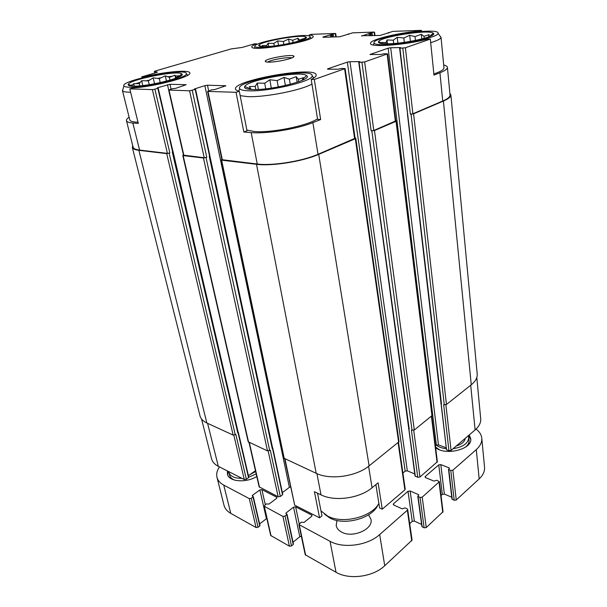 <?xml version="1.0" encoding="UTF-8"?>
<svg xmlns="http://www.w3.org/2000/svg" width="607" height="607" viewBox="0 0 607 607"><rect width="100%" height="100%" fill="white"/><g stroke="black" fill="none" stroke-linecap="round" stroke-linejoin="round"><path stroke-width="0.91" d="M264.956 46.678C279.41 46.557 310.321 39.273 306.049 37.088C303.348 33.863 260.039 41.382 258.772 45.297C258.309 46.291 260.373 46.754 264.956 46.678M263.135 46.686L262.262 45.502L266.685 45.563L268.135 43.241L273.856 43.431L277.725 40.912L283.34 41.504L288.575 39.098L292.718 40.274L297.954 38.264L299.608 40.07L303.417 38.628L302.908 39.698M132.887 86.126C147.668 86.9 187.76 76.717 181.736 73.887C178.101 70.01 129.868 79.411 128.244 84.365C127.758 85.412 129.306 85.997 132.887 86.126M133.161 86.133L134.435 86.027L133.578 83.69L139.246 83.561L141.621 80.716L148.32 80.852L153.169 77.878L159.292 78.599L165.279 75.867L169.383 77.355L174.922 75.192L176.03 77.453L179.596 76.05L179.019 76.922M252.482 89.517C271.86 90.473 313.849 79.509 306.611 75.625C301.596 70.351 247.307 79.912 244.704 86.535C243.839 88.296 246.434 89.29 252.482 89.517M251.23 89.472L249.363 86.573L255.236 86.399L257.209 83.083L264.72 83.227L269.819 79.76L277.133 80.602L283.985 77.423L289.38 79.168L296.216 76.657L298.371 79.305L303.379 77.681L302.051 80.42M388.275 43.787C406.311 43.598 438.193 36.079 433.315 33.279C429.756 29.083 380.506 36.655 378.54 41.64C377.797 43.173 381.037 43.886 388.275 43.787M382.873 43.674L381.666 42.52L386.075 42.611L387.016 39.971L393.298 40.191L397.236 37.338L403.822 38.006L409.71 35.267L414.991 36.595L421.326 34.28L423.982 36.321L429.096 34.652L428.496 37.004M256.655 44.645L256.503 43.81L254.401 43.863L242.239 47.429L231.176 48.909L155.362 70.989L154.375 71.459L154.739 73.052M309.342 36.139L309.16 35.009L311.383 34.341L335.231 33.476L331.346 34.591L331.703 37.019M419.316 31.632L419.262 31.086L421.47 30.35L421.592 31.465M419.262 31.086C397.046 32.953 369.314 39.872 370.513 43.469C369.617 47.634 405.195 45.123 427.245 39.167L430.325 39.083L433.982 75.124L439.938 72.787L442.715 101.028L412.881 113.775L410.37 114.177L411.068 114.215L444.286 404.801L443.656 404.588L448.952 450.743L446.517 449.817L440.993 403.207M476.791 377.531L480.691 418.64C481.04 422.586 479.181 426.342 475.106 429.915L451.062 450.447L448.952 450.743M446.001 447.723L438.444 444.878L436.365 445.174L435.431 445.948M431.789 416.129L437.359 461.76L419.953 477.003L417.768 477.307L415.021 475.971L408.739 428.595M414.74 473.938L407.312 470.85L405.157 471.153L402.904 473.028M398.549 442.511L405.21 489.143L404.869 489.887L382.258 509.182L379.603 507.945L375.877 484.614M317.529 493.172L321.953 515.889L319.563 517.817L294.683 505.168L284.637 458.786M236.047 92.317L243.839 132L247.003 130.809L239.302 91.232L236.047 92.317L208.004 91.407L211.266 89.919L214.886 89.502L225.85 85.769L207.473 85.215L204.863 85.648L289.387 487.345L290.533 486.913M289.387 487.345L282.369 492.618M282.543 494.128L282.513 494.804L280.313 496.465L278.165 496.761L259.136 486.844L248.999 442.382M255.456 470.721L248.422 475.721M248.597 477.056L248.536 477.686L246.351 479.242L244.295 479.538L218.3 466.313C214.635 464.408 212.397 461.912 211.577 458.831L201.554 418.997M368.593 466.29L372.068 487.747L378.093 482.8L382.258 509.182M372.068 487.747C359.723 498.37 334.563 501.837 321.012 494.849L314.426 491.678L319.563 517.817M129.116 117.234C127.113 118.555 126.226 119.7 126.453 120.672C126.817 121.893 128.942 122.667 132.842 123.009L138.305 123.449L129.784 88.872L132.903 87.939C154.686 86.748 192.48 76.565 189.801 72.886C189.498 69.479 164.505 71.763 143.738 76.899L141.719 76.869L141.962 77.871M143.851 77.392L143.738 76.899M317.598 119.374L311.224 79.403L314.312 79.456L320.655 119.564L317.598 119.374M204.863 85.648L194.65 88.895L194.293 89.092L195.211 89.426L189.596 90.807L168.647 90.041L172.327 88.736L175.711 88.334L186.174 84.692L169.96 84.297L157.425 87.787L158.184 88.098L154.899 89.191L169.854 152.979L166.713 153.632L138.882 150.324C134.921 149.823 132.736 148.867 132.326 147.44L132.736 145.634M169.854 152.979L167.411 153.374L139.58 150.073C135.695 149.595 133.548 148.654 133.145 147.258L126.453 120.672M447.42 67.423L450.037 95.033C450.189 96.839 447.746 98.835 442.715 101.028M449.878 93.379L450.887 94.927C451.047 96.771 448.55 98.812 443.413 101.05L413.587 113.805L411.068 114.215M395.741 120.725L396.47 120.96L396.052 121.301L374.481 130.528L371.158 130.9L373.783 130.475L395.764 120.914L387.577 53.841L364.648 61.937L359.071 62.4L359.86 61.641L349.989 61.686L407.312 470.85M355.065 138.062L355.801 138.313L355.315 138.722L318.721 154.368C302.681 161.477 271.815 166.394 256.518 164.307L221.631 160.165L221.198 159.967L221.866 159.459M349.989 61.686L347.333 62.126L327.97 68.743L328.038 69.198L337.909 69.228L341.642 68.432L345.14 68.583L355.095 138.259L318.022 154.299C302.332 161.242 272.202 166.037 257.239 164.011L221.919 159.687L207.579 91.285M192.244 90.375L206.767 157.319L203.482 158.002L183.155 155.589L182.79 155.422L183.451 154.944M206.767 157.319L204.195 157.729L183.496 155.157L168.647 90.041M430.325 39.083L405.393 47.756L399.945 48.241L441.486 403.86L440.864 403.473M441.486 403.86L441.016 403.435L407.434 114.025M359.071 62.4L409.224 429.293L408.617 428.883M409.224 429.293L408.777 428.853L368.244 130.695M272.596 447.943L272.277 448.785L272.642 448.148L209.779 156.143M331.346 34.591L322.962 37.019M323.007 37.3L339.837 36.754L352.629 32.846L373.988 32.072L370.08 33.233L370.407 35.767M370.08 33.233L361.681 36.048M421.47 30.35L392.926 31.382L380.119 35.449L361.643 35.745M399.945 48.241L400.537 47.566L390.688 47.756L438.444 444.878M387.577 53.841L384.041 53.75L380.506 54.493L370.012 54.493L388.146 48.181L390.688 47.756M396.47 120.96L432.298 415.37L414.293 430.022L411.417 430.105L417.768 477.307M328.046 69.198L327.446 69.061L327.97 68.743M209.726 155.885L209.24 156.363L272.277 448.785M280.313 496.465L270.282 450.182L267.497 450.895L248.202 441.79L182.79 155.422M172.904 150.976L237.898 431.167M238.164 432.313L237.823 433.102L238.202 432.488L172.851 151.856M172.82 151.636L172.297 152.076L237.823 433.102M246.351 479.242L235.842 434.415L233.164 435.098L206.858 422.988C203.087 421.205 200.803 418.845 200.014 415.894L132.326 147.44M450.895 95.011L477.193 373.874C477.534 377.653 475.554 381.295 471.267 384.792L446.456 404.49L444.286 404.801M355.801 138.313L399.027 441.714L369.109 465.88C356.271 476.571 330.17 480.205 316.194 473.316L283.841 458.148L221.198 159.967M272.308 446.623L209.893 156.06M407.578 114.04L399.603 48.181M368.358 130.71L358.752 62.331M154.899 89.191L152.38 89.601L129.784 88.872M141.719 76.869L156.34 72.582L157.334 72.104L154.375 71.459M443.694 64.987C446.024 65.564 447.26 66.353 447.412 67.354C447.541 68.932 445.052 70.738 439.938 72.787M345.14 68.583L314.312 79.456M243.839 132L251.184 132.592C266.253 134.041 296.861 129.101 312.886 122.606L320.655 119.564M269.06 62.134C277.627 62.24 295.913 57.84 293.864 56.201C292.771 53.757 265.312 58.553 265.244 61.201C265.13 61.815 266.405 62.134 269.06 62.134M256.503 43.81C253.278 45.055 251.723 46.094 251.829 46.914C250.964 52.339 316.027 41.048 313.151 36.268C312.992 35.601 311.664 35.176 309.16 35.009M311.224 79.403C314.737 77.65 316.384 76.141 316.179 74.889C315.632 65.715 232.42 80.367 235.508 89.108C235.721 90.033 236.988 90.739 239.302 91.232M122.925 89.35L122.447 90.557L129.799 119.951C130.126 121.066 132.076 121.772 135.649 122.075L137.994 122.189M441.023 37.255L443.967 67.809C444.051 69.6 440.69 71.634 433.861 73.925M317.507 118.82C307.438 125.839 270.95 133.176 254.128 131.476L246.859 130.065M324.601 514.25L329.889 518.021C344.442 526.117 372.85 518.181 377.994 504.766M320.982 510.912L327.674 516.087C342.689 524.38 371.909 517.035 378.874 503.37M240.16 95.633L247.459 96.619C264.417 97.552 301.573 90.261 311.952 84.016M248.658 90.807C268.749 91.839 313.553 81.133 312.127 75.86C313.842 66.831 234.53 80.799 239.659 88.63C240.395 89.897 243.392 90.625 248.658 90.807M122.447 90.557L122.523 90.739C123.009 91.558 124.921 92.036 128.252 92.173L130.604 92.203M181.182 75.663L175.279 75.974M172.563 76.232L167.623 76.816M161.371 77.757L157.357 78.462M149.967 79.957L145.824 80.906M140.429 82.286L135.422 83.743M133.722 84.29L129.579 85.762M129.245 87.211C144.823 88.076 188.049 77.734 186.357 73.713C187.669 67.18 119.814 80.397 123.911 85.959C124.367 86.695 126.15 87.112 129.245 87.211M430.689 42.657C437.283 40.631 440.728 38.886 441.016 37.414L440.189 36.261M432.647 35.062L431.152 35.031M380.953 42.665L379.595 43.112M385.392 44.751C404.429 44.569 438.876 37.019 438.064 33.324C439.749 26.556 370.24 37.247 374.102 43.082C374.792 44.311 378.556 44.865 385.392 44.751M304.646 38.924L303.925 38.939M261.351 46.314L260.714 46.527M262.103 47.528C277.543 47.422 311.163 39.91 310.071 36.913C311.361 31.716 251.738 42.073 254.948 46.481C255.41 47.255 257.793 47.612 262.103 47.528M291.853 57.908C288.477 56.709 270.487 59.835 267.717 62.104M381.795 43.567L381.727 42.991M386.219 43.803L386.075 42.611M387.478 43.795L387.016 39.971M393.693 43.507L393.298 40.191M397.919 43.127L397.236 37.338M404.315 42.346L403.822 38.006M410.393 41.397L409.71 35.267M415.416 40.449L414.991 36.595M421.819 38.992L421.326 34.28M424.194 38.362L423.982 36.321M255.82 89.525L255.236 86.399M258.385 89.426L257.209 83.083M265.737 88.819L264.72 83.227M271.314 88.114L269.819 79.76M278.256 86.976L277.133 80.602M285.381 85.511L283.985 77.423M290.252 84.327L289.38 79.168M297.157 82.286L296.216 76.657M298.773 81.725L298.371 79.305M303.697 79.638L303.485 78.371M139.792 85.853L139.246 83.561M142.782 85.549L141.621 80.716M149.231 84.677L148.32 80.852M154.542 83.758L153.169 77.878M160.218 82.605L159.292 78.599M166.47 81.11L165.279 75.867M170.013 80.139L169.383 77.355M175.62 78.326L174.922 75.192M176.174 78.113L176.03 77.453M179.71 76.573L179.596 76.05M266.868 46.602L266.685 45.563M268.711 46.481L268.135 43.241M274.296 45.927L273.856 43.431M278.492 45.366L277.725 40.912M283.848 44.493L283.34 41.504M289.304 43.438L288.575 39.098M293.105 42.589L292.718 40.274M298.432 41.193L297.954 38.264M299.721 40.806L299.608 40.07M476.07 429.043C479.462 431.645 481.359 434.65 481.768 438.072C482.14 442.124 480.304 445.97 476.275 449.612L452.868 470.197L450.781 470.486L448.52 469.393L449.453 468.209L449.15 467.891L440.819 464.598L438.755 464.886L425.363 476.389L425.059 477.041L425.636 477.656L433.997 481.116L436.79 480.236L439.362 481.685L422.206 497.163L420.044 497.459L417.783 496.276L418.807 494.955L418.519 494.637L410.135 490.995L408.003 491.291L393.602 503.651L393.26 504.409L393.814 505.032L402.213 508.863L405.127 507.922L407.107 508.818L407.684 509.478L407.35 510.229L379.678 534.57C367.789 545.541 343.365 548.842 330.056 541.33L298.902 524.562L301.11 522.24L304.077 522.369L311.581 516.375L311.998 515.487L311.558 514.971L295.655 506.86L293.553 507.149L286.072 512.953L285.844 513.401L287.035 514.288L285.055 516.109L282.923 516.398L264.015 506.155L266.223 503.947L269.038 504.045L276.504 498.43L276.944 497.565L276.564 497.125L261.89 489.637L259.872 489.917L252.436 495.365L252.208 495.805L253.278 496.587L251.298 498.309L249.265 498.597L223.74 485.099C220.091 483.119 217.845 480.547 217.002 477.383C216.191 473.999 217.002 470.508 219.438 466.889M481.768 438.072L484.523 467.018C484.902 471.214 483.119 475.175 479.173 478.908L456.252 499.978L454.203 500.259L451.965 499.106L448.52 469.393M451.745 497.209L444.362 494.09L440.819 464.598M441.054 495.524L442.336 494.371L444.362 494.09M439.362 481.685L443.034 511.724L426.266 527.551L424.141 527.84L421.911 526.595L417.783 496.276M421.615 524.44L414.346 521.079L410.135 490.995M409.71 523.651L412.252 521.367L414.346 521.079M407.684 509.478L412.07 540.124L384.732 565.732C373.138 576.931 349.177 580.117 336.02 572.272L305.222 554.745L298.902 524.562M293.037 542.203L299.782 536.747L301.368 536.315M293.234 543.804L293.219 544.517L291.504 545.913L289.418 546.194L270.692 535.465L264.015 506.155M259.629 523.871L266.814 518.439M259.834 525.283L259.781 525.95L258.081 527.263L256.078 527.536L230.766 513.37C227.139 511.299 224.893 508.62 224.021 505.335L217.002 477.383M368.54 514.827L370.976 519.319C373.555 529.16 352.682 538.455 341.688 532.134C338.6 530.503 336.764 528.325 336.195 525.609L336.923 520.442M227.45 470.964L227.443 474.135C228.748 481.761 245.964 483.255 256.776 476.495M435.644 447.708C445.986 456.107 472.899 449.021 470.706 438.573L469.188 434.969M470.744 439.362L468.543 435.523M435.553 446.964L439.081 449.582M465.235 447.344C468.027 445.128 469.302 442.731 469.074 440.143L468.384 435.659M228.118 471.305L227.648 474.803M228.664 471.586L229.484 475.069C230.114 477.421 232.018 479.166 235.175 480.289M228.786 472.223C230.197 476.374 234.583 478.407 241.935 478.331M248.764 477.201L256.184 473.923M249.879 474.689L255.638 471.525M436.387 445.151C438.785 447.033 442.033 448.224 446.115 448.74M453.072 448.732C463.285 446.98 468.521 443.14 468.771 437.215M456.327 445.948C461.73 444.271 464.689 441.737 465.22 438.36M398.139 442.844L404.869 489.887M316.922 473.635L321.012 494.849M285.002 458.953L294.683 505.168M233.847 435.219L244.295 479.538M207.594 423.329L218.3 466.313M335.307 33.749L335.762 36.89M333.243 34.387L333.615 36.959M330.276 34.774L330.618 37.057M374.155 32.353L374.572 35.631M372.091 33.013L372.44 35.699M368.957 33.415L369.268 35.805M470.706 385.233L475.106 429.915M445.887 404.778L451.062 450.447M402.805 48.188L410.37 114.177M441.175 403.761L446.517 449.817M388.146 48.181L436.365 445.174M370.46 54.22L370.505 54.615M431.433 416.41L437.063 462.397M413.731 430.317L419.953 477.003M371.863 130.945L412.039 430.34M361.939 62.384L371.158 130.9M408.913 429.179L415.317 476.29M347.333 62.126L405.157 471.153M225.402 85.655L225.478 86.042M207.473 85.215L208.641 90.769M272.558 448.581L282.513 494.804M195.211 89.426L209.597 156.227M206.054 157.592L269.705 450.584M268.188 451.031L278.165 496.761M249.31 442.526L259.508 487.269M169.96 84.297L171.053 89.13M167.479 84.707L168.678 89.965M238.103 432.912L248.536 477.686M157.812 88.288L172.646 151.947M169.156 153.237L235.273 434.794M166.713 153.632L233.164 435.098M138.882 150.324L206.858 422.988M443.413 101.05L471.267 384.792M413.587 113.805L446.456 404.49M396.052 121.301L431.987 415.97M374.481 130.528L414.293 430.022M355.315 138.722L398.67 442.42M318.721 154.368L369.109 465.88M256.518 164.307L316.194 473.316M221.631 160.165L284.273 458.619M203.482 158.002L267.497 450.895M183.155 155.589L248.574 442.184M152.38 89.601L167.411 153.374M132.842 123.009L139.58 150.073M154.527 71.535L154.868 73.015M332.173 34.569L332.53 36.997M348.441 33.992L348.494 34.371M370.976 33.203L371.302 35.737M388.692 32.581L388.746 33.013M405.393 47.756L412.881 113.775M387.145 54.114L395.354 121.263M364.648 61.937L373.783 130.475M344.632 68.902L354.609 138.669M312.886 122.606L318.022 154.299M251.184 132.592L257.239 164.011M208.004 91.407L222.352 159.884M189.596 90.807L204.195 157.729M169.012 90.139L183.86 155.324M479.173 478.908L476.275 449.612M456.252 499.978L452.868 470.197M454.203 500.259L450.781 470.486M452.268 499.44L448.823 469.712M449.233 468.581L449.15 467.891M442.336 494.371L438.755 464.886M425.522 477.603L425.363 476.389M442.746 512.391L439.066 482.337M426.266 527.551L422.206 497.163M424.141 527.84L420.044 497.459M422.199 526.937L418.071 496.602M418.61 495.342L418.519 494.637M412.252 521.367L408.003 491.291M393.806 505.032L393.602 503.651M411.743 540.898L407.35 510.229M384.732 565.732L379.678 534.57M336.02 572.272L330.056 541.33M305.655 555.276L299.334 525.078M311.801 516.155L311.558 514.971M299.198 523.78L295.655 506.86M299.782 536.747L293.553 507.149M286.238 513.742L286.072 512.953M293.219 544.517L286.808 514.744M291.504 545.913L285.055 516.109M289.418 546.194L282.923 516.398M271.063 535.92L264.386 506.595M276.792 498.15L276.564 497.125M265.289 504.645L261.89 489.637M266.427 518.666L259.872 489.917M252.618 496.131L252.436 495.365M259.781 525.95L253.043 497.027M258.081 527.263L251.298 498.309M256.078 527.536L249.265 498.597M230.766 513.37L223.74 485.099M303.197 39.576L306.049 37.088M262.216 46.656L258.772 45.297M179.156 76.277L181.736 73.887M133.274 86.126L128.244 84.365M302.802 78.971L306.611 75.625M250.919 88.948L244.704 86.535M428.906 36.852L433.315 33.279M382.463 43.302L378.54 41.64M272.801 448.163L282.741 494.364M238.361 432.503L248.779 477.254M335.709 33.544L336.195 36.875M348.19 33.954L348.259 34.447M374.542 32.148L374.982 35.616M388.404 32.535L388.472 33.104M195.568 89.229L209.931 155.976M158.184 88.098L172.995 151.712M239.659 88.63L238.817 91.126M312.127 75.86L313.804 77.954M123.911 85.959L122.523 90.739M186.357 73.713L187.715 75.26M374.102 43.082L373.335 45.009M438.064 33.324L441.016 37.414M254.948 46.481L254.424 48.021M310.071 36.913L311.088 38.211M293.135 57.27L293.864 56.201M266.253 61.929L265.244 61.201M293.439 544.054L287.035 514.288M260.008 525.495L253.278 496.587"/></g></svg>
